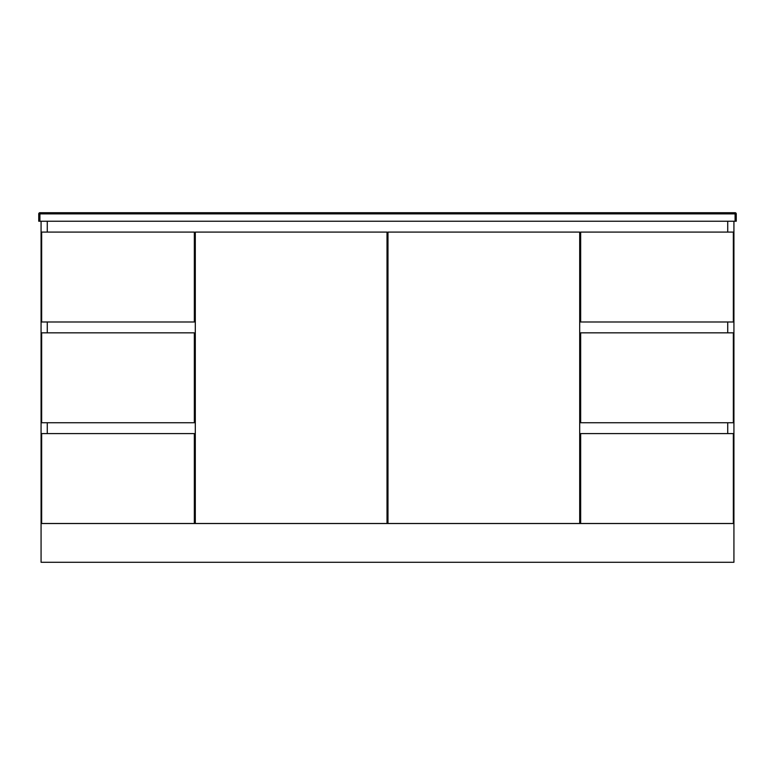 <?xml version="1.0" encoding="UTF-8"?>
<svg xmlns="http://www.w3.org/2000/svg" width="775" height="775" viewBox="0 0 775 775"><rect width="100%" height="100%" fill="white"/><g stroke="black" fill="none" stroke-linecap="round" stroke-linejoin="round"><path stroke-width="1.16" d="M146.088 212.718L338.287 212.718L146.088 212.718M440.588 212.718L632.788 212.718L440.588 212.718M39.913 221.243L38.75 221.243L38.75 213.881L39.913 213.881L39.913 212.718L735.087 212.718A1.162 1.162 0 0 1 736.25 213.881L736.25 221.243L735.087 221.243L735.087 213.881L39.913 213.881L39.913 221.243L735.087 221.243M39.913 212.718A1.162 1.162 0 0 0 38.75 213.881A1.162 1.162 0 0 1 39.913 212.718M47.275 221.243L47.275 232.093L47.275 221.243M47.275 321.993L47.275 332.843L47.275 321.993M47.275 422.743L47.275 433.593L47.275 422.743M733.925 221.243L733.925 523.493L733.344 523.493L733.344 433.593L580.669 433.593L580.669 523.493L579.7 523.493L579.7 232.093L387.984 232.093L387.984 523.493L387.016 523.493L387.016 232.093L195.3 232.093L195.3 523.493L194.331 523.493L194.331 433.593L41.656 433.593L41.656 523.493L41.075 523.493L41.075 221.243M727.725 433.593L727.725 422.743L727.725 433.593M727.725 332.843L727.725 321.993L727.725 332.843M727.725 232.093L727.725 221.243L727.725 232.093M194.331 517.293L195.3 517.293L194.331 517.293M387.016 517.293L387.984 517.293L387.016 517.293M579.7 517.293L580.669 517.293L579.7 517.293M41.656 232.093L41.656 321.993L194.331 321.993L194.331 232.093L41.656 232.093M580.669 232.093L580.669 321.993L733.344 321.993L733.344 232.093L580.669 232.093M733.925 523.532L733.925 562.282L41.075 562.282L41.075 523.532L733.925 523.532M580.669 523.493L733.344 523.493M580.669 332.843L580.669 422.743L733.344 422.743L733.344 332.843L580.669 332.843M387.984 523.493L579.7 523.493M41.656 523.493L194.331 523.493M195.3 523.493L387.016 523.493M194.331 332.843L41.656 332.843L41.656 422.743L194.331 422.743L194.331 332.843M736.25 213.881A1.162 1.162 0 0 0 735.087 212.718L735.087 213.881L736.25 213.881"/></g></svg>
